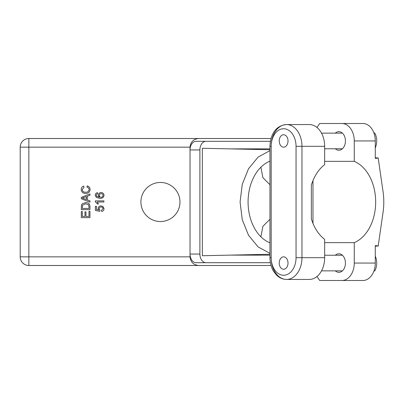 <?xml version="1.0" encoding="UTF-8"?>
<svg xmlns="http://www.w3.org/2000/svg" width="404" height="404" viewBox="0 0 404 404"><rect width="100%" height="100%" fill="white"/><g stroke="black" fill="none" stroke-linecap="round" stroke-linejoin="round"><path stroke-width="0.61" d="M179.977 202A19.538 19.538 0 0 0 160.444 182.462A19.538 19.538 0 0 0 140.905 202A19.538 19.538 0 0 0 160.444 221.538A19.538 19.538 0 0 0 179.977 202M88.976 211.317L89.971 211.317L89.971 217.64L81.32 217.64L81.32 211.539L82.32 211.539L82.32 216.418L84.981 216.418L84.981 211.873L85.981 211.873L85.981 216.418L88.976 216.418L88.976 211.317M85.597 202.556C88.365 202.545 89.824 203.879 89.971 206.555L89.971 209.656L81.32 209.656L81.446 205.166L82.062 203.909L85.597 202.556M85.577 192.238C87.602 192.344 88.769 191.456 89.087 189.562C88.991 188.213 88.269 187.406 86.921 187.138L87.203 185.916C89.037 186.396 89.996 187.572 90.082 189.451C89.85 192.107 88.35 193.445 85.582 193.46C82.921 193.4 81.467 192.072 81.209 189.471C81.255 187.764 82.093 186.653 83.724 186.138L83.987 187.36L82.209 189.532C82.461 191.4 83.588 192.304 85.577 192.238M271.044 138.506L198.677 138.506C193.46 139.057 190.577 141.94 190.026 147.157L190.026 256.843C190.577 262.06 193.46 264.943 198.677 265.494L28.851 265.494L28.851 256.843L190.026 256.843M87.309 199.904L89.971 200.889L89.971 202.187L81.32 198.753L81.32 197.374L89.971 193.94L89.971 195.233L87.309 196.218L87.309 199.904M96.258 197.394L95.273 195.183C95.339 193.748 96.076 192.915 97.495 192.683L97.606 193.794L96.718 194.193L96.273 195.253L96.531 196.198L99.409 197.233L98.268 195.127C98.47 193.496 99.404 192.642 101.076 192.572C102.863 192.657 103.848 193.567 104.035 195.309C103.646 197.506 102.257 198.521 99.874 198.339L96.258 197.394M95.273 201.606L95.273 200.889L103.929 200.889L103.929 202L97.182 202L98.46 203.995L97.44 203.995L95.273 201.606M102.99 206.545L104.035 208.742C103.964 210.307 103.146 211.201 101.596 211.428L101.485 210.317L103.04 208.732C102.904 207.57 102.232 206.989 101.025 206.989C99.854 207.005 99.233 207.58 99.157 208.727L99.934 210.206L99.823 211.317L95.384 210.428L95.384 206.328L96.495 206.328L96.495 209.524L98.738 209.964L98.157 208.424C98.359 206.792 99.293 205.949 100.96 205.883L102.99 206.545M190.026 147.157L28.851 147.157L28.851 256.843L20.2 256.843A8.651 8.651 0 0 0 28.851 265.494A8.651 8.651 0 0 1 20.2 256.843L20.2 147.157A8.651 8.651 0 0 1 28.851 138.506L198.677 138.506M271.044 265.494L198.677 265.494M269.953 184.709L262.898 177.689L260.903 167.211M269.953 219.291L262.898 226.311L260.903 236.789M83.916 198.652L86.31 199.541L86.31 196.586L82.32 198.061L83.916 198.652M82.32 208.434L88.976 208.434L88.976 206.651L88.36 204.606L85.582 203.773L82.497 205.247L82.32 208.434M99.268 195.435C99.349 196.546 99.945 197.147 101.056 197.233C102.247 197.167 102.909 196.551 103.04 195.39C102.914 194.268 102.273 193.698 101.111 193.683C99.96 193.713 99.344 194.299 99.268 195.435M335.33 133.133A9.282 6.56 90 0 1 338.87 131.669A9.282 6.56 90 0 1 345.43 140.951A9.282 6.56 90 0 1 338.87 150.227A9.282 6.56 90 0 1 335.33 148.763M335.33 255.237A9.282 6.56 90 0 1 338.87 253.773A9.282 6.56 90 0 1 345.43 263.049A9.282 6.56 90 0 1 338.87 272.331A9.282 6.56 90 0 1 335.33 270.867M269.953 161.176A42.42 29.997 90 0 0 269.938 161.166A42.42 29.997 -90 0 0 248.076 202A42.42 29.997 -90 0 0 269.953 242.839A42.42 29.997 90 0 0 269.953 242.824M324.659 161.353L354.263 161.353A42.42 29.997 90 0 1 375.675 202A42.42 29.997 90 0 1 354.263 242.647L354.263 263.049L375.281 263.049L375.281 245.607A17.443 12.332 90 0 1 378.169 246.092L375.281 246.092M378.169 246.092L383.058 212.332A51.49 36.41 90 0 0 383.8 202A51.49 36.41 90 0 0 383.058 191.668L378.169 157.908A17.443 12.332 -90 0 1 375.281 158.393L375.281 140.951L354.263 140.951L354.263 161.353M190.026 254.05L199.894 254.05A8.651 6.116 90 0 0 206.01 262.701L196.142 262.701A8.651 6.116 -90 0 1 190.026 254.05L190.026 149.95A8.651 6.116 -90 0 1 196.142 141.299L270.397 141.299M206.01 262.701L270.397 262.701M375.281 157.908L378.169 157.908M354.263 140.951A17.443 12.332 -90 0 0 341.93 123.508L362.949 123.508A17.443 12.332 90 0 1 375.281 140.951M375.281 263.049A17.443 12.332 90 0 1 362.949 280.492L341.93 280.492A17.443 12.332 -90 0 0 354.263 263.049M341.93 123.508L319.726 123.508L316.938 127.447M316.938 276.553L319.726 280.492L341.93 280.492M354.263 242.647L324.659 242.647M269.953 150.652L258.121 157.065L248.511 168.756L242.254 184.345L240.082 202L242.254 219.66L248.511 235.244L258.121 246.935L269.953 253.348M269.953 254.257L202.359 255.727L202.359 148.273L269.953 149.743M206.01 141.299A8.651 6.116 90 0 0 199.894 149.95L190.026 149.95M199.894 254.05L199.894 149.95M288.007 140.951A6.212 4.388 90 0 1 283.613 147.157A6.212 4.388 90 0 1 279.225 140.951A6.212 4.388 90 0 1 283.613 134.739A6.212 4.388 90 0 1 288.007 140.951M288.007 263.049A6.212 4.388 90 0 1 283.613 269.261A6.212 4.388 90 0 1 279.225 263.049A6.212 4.388 90 0 1 283.613 256.843A6.212 4.388 90 0 1 288.007 263.049M324.659 239.36L324.659 257.676A21.771 15.392 90 0 1 309.267 279.447L286.572 279.447A21.771 15.392 90 0 1 271.18 257.676A17.584 12.433 -90 0 0 283.613 275.26A17.584 12.433 -90 0 0 296.046 257.676L296.046 146.324A17.584 12.433 -90 0 0 283.613 128.74A17.584 12.433 -90 0 0 271.18 146.324A21.771 15.392 90 0 1 286.572 124.553A21.771 15.392 90 0 1 301.965 146.324L301.965 257.676A21.771 15.392 90 0 1 286.572 279.447C282.815 279.386 279.487 277.952 276.589 275.144L273.629 271.417C271.21 267.382 269.983 262.802 269.953 257.676L271.18 257.676L271.18 146.324L269.953 146.324C270.326 135.855 274.796 125.548 286.572 124.553L309.267 124.553A21.771 15.392 90 0 1 324.659 146.324L324.659 164.64A42.42 29.997 -90 0 0 311.343 185.153L311.343 218.847A42.42 29.997 -90 0 0 324.659 239.36M373.892 132.916L374.7 132.916A12.766 9.029 90 0 1 375.281 147.849M375.281 256.151A12.766 9.029 90 0 1 374.781 270.948L373.942 270.948M28.851 138.506A8.651 8.651 0 0 0 20.2 147.157L28.851 147.157L28.851 138.506M324.659 257.676L296.046 257.676M324.659 146.324L296.046 146.324M269.953 148.849L230.24 148.879M269.953 255.151L230.24 255.121M312.974 223.412L312.974 180.588M269.953 257.676L269.953 146.324M321.513 133.133L342.41 133.133M324.659 148.763L342.41 148.763M321.513 270.867L342.41 270.867M324.659 255.237L342.41 255.237"/></g></svg>
